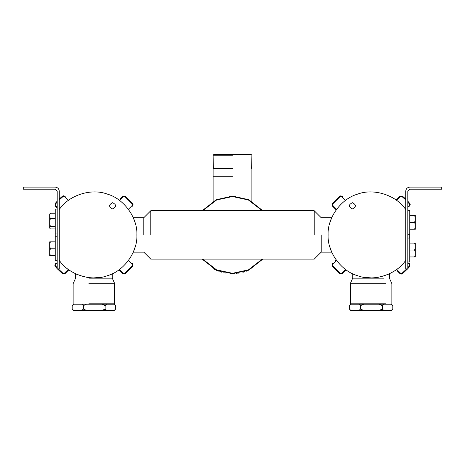 <?xml version="1.0" encoding="UTF-8"?>
<svg xmlns="http://www.w3.org/2000/svg" width="465" height="465" viewBox="0 0 465 465"><rect width="100%" height="100%" fill="white"/><g stroke="black" fill="none" stroke-linecap="round" stroke-linejoin="round"><path stroke-width="0.7" d="M314.206 234.924L314.206 210.721L314.206 234.924M150.794 234.924L150.794 210.721L150.794 234.924M321.187 234.924L321.187 252.14L321.187 234.924M143.813 234.924L143.813 217.707L143.813 234.924M352.371 208.942C348.349 206.861 348.349 204.786 352.371 202.705C356.388 204.786 356.388 206.861 352.371 208.942M363.851 277.274L371.076 277.884M377.923 277.332L378.83 277.181M388.38 274.245L389.786 273.594M331.841 217.428L329.929 222.578M329.923 247.241L331.841 252.419M405.718 260.324C396.256 274.652 373.75 281.883 357.713 275.751C341.153 271.217 327.279 252.071 328.116 234.924C327.279 217.777 341.153 198.636 357.713 194.097C373.75 187.965 396.256 195.195 405.718 209.523M112.629 208.942C116.651 206.861 116.651 204.786 112.629 202.705C108.612 204.786 108.612 206.861 112.629 208.942M87.077 277.332L86.17 277.181M76.62 274.245L75.214 273.594M101.149 277.274L93.924 277.884M135.077 247.241L133.159 252.419M133.159 217.428L135.071 222.578M59.282 260.324C68.744 274.652 91.25 281.883 107.287 275.751C123.847 271.217 137.721 252.071 136.884 234.924C137.721 217.777 123.847 198.636 107.287 194.097C91.25 187.965 68.744 195.195 59.282 209.523M360.538 305.598L363.671 304.215L358.922 304.215L360.538 305.598L360.538 309.062L358.922 310.451L350.941 310.451L349.325 309.062L349.325 305.598L350.703 304.215L391.449 304.215L391.861 303.796L391.861 283.702L389.438 278.163L389.438 273.763M385.543 303.796L350.29 303.796L350.29 283.702L352.714 278.163L352.714 273.763M385.543 283.702L350.29 283.702M383.852 278.163L352.714 278.163M114.059 304.215L115.675 305.598L115.675 309.062L114.158 310.451L106.654 310.451L105.137 309.062L102.004 310.451L86.519 310.451L83.38 309.062L81.77 310.451L73.784 310.451L72.168 309.062L72.168 305.598L73.551 304.215L114.297 304.215L114.71 303.796L88.885 303.796M114.71 303.796L114.71 283.702L88.885 283.702M114.71 283.702L112.286 278.163L89.472 278.163M441.75 187.116L441.75 189.197L409.88 189.197L407.799 191.272L407.799 268.875L405.718 268.875L405.718 191.272C405.986 188.767 407.369 187.383 409.88 187.116L441.75 187.116M409.88 187.116C407.369 187.383 405.986 188.767 405.718 191.272M59.282 191.272L59.282 268.875L57.201 268.875L57.201 191.272L55.12 189.197L23.25 189.197L23.25 187.116L55.12 187.116C57.631 187.383 59.014 188.767 59.282 191.272C59.014 188.767 57.631 187.383 55.12 187.116M49.685 241.852L50.301 241.852L49.685 245.317L49.685 241.852M49.685 245.317L50.301 248.781L49.685 252.245L49.685 245.317M49.685 252.245L50.301 255.709L49.685 255.709L49.685 252.245M55.225 248.781L50.301 248.781M55.225 241.852L50.301 241.852M55.225 255.709L50.301 255.709M50.301 218.538L49.685 222.456L49.685 215.882L50.301 218.538L55.225 218.538M50.301 226.379L49.685 227.641L49.685 222.456L50.301 226.379L55.225 226.379M49.9 228.373L49.685 227.641L50.301 228.908L55.225 228.908M49.685 214.138L50.301 213.232L49.685 215.882L49.685 214.493M55.225 213.232L50.301 213.232M415.315 256.953L414.699 256.953L415.315 253.489L415.315 256.953M415.315 253.489L414.699 250.025L415.315 246.56L415.315 253.489M415.315 246.56L414.699 243.096L415.315 243.096L415.315 246.56M409.775 250.025L414.699 250.025M409.775 256.953L414.699 256.953M409.775 243.096L414.699 243.096M415.315 229.233L414.699 229.233L415.315 225.769L415.315 229.233M415.315 225.769L414.699 222.305L415.315 218.841L415.315 225.769M415.315 218.841L414.699 215.376L415.315 215.376L415.315 218.841M409.775 222.305L414.699 222.305M409.775 229.233L414.699 229.233M409.775 215.376L414.699 215.376M55.225 236.801L55.225 260.76L55.225 236.801L57.201 236.801M55.225 209.087L55.225 233.046L55.225 209.087L57.201 209.087M409.775 262.004L409.775 238.045L409.775 262.004L407.799 262.004M409.775 234.284L409.775 210.325L409.775 234.284L407.799 234.284M391.216 304.215L392.832 305.598L392.832 309.062L391.216 310.451M391.309 310.451L383.805 310.451L382.288 309.062L379.155 310.451L383.805 310.451M379.155 310.451L363.671 310.451L360.538 309.062M358.922 310.451L363.671 310.451M349.325 309.062L350.703 310.451M349.325 305.598L350.843 304.215M382.288 305.598L383.805 304.215L379.155 304.215L382.288 305.598L382.288 309.062M392.832 309.062L391.449 310.451M391.449 304.215L392.832 305.598M102.004 310.451L106.654 310.451M81.77 310.451L86.519 310.451M115.675 309.062L114.297 310.451M114.297 304.215L115.675 305.598M105.137 305.598L106.654 304.215L102.004 304.215L105.137 305.598L105.137 309.062M72.168 309.062L73.551 310.451M83.38 309.062L83.38 305.598L86.519 304.215L81.77 304.215L83.38 305.598M72.168 305.598L73.691 304.215M409.752 238.045L409.775 232.087M55.225 232.087L55.225 237.76M262.83 210.721L248.705 199.671L232.5 196.125L216.295 199.671L202.17 210.721M202.17 259.127L216.295 270.177L232.5 273.728L248.705 270.177L262.83 259.127M251.367 268.834L251.042 269.008M225.461 273.083L223.758 272.728M224.74 272.943L224.02 272.786L224.74 272.943M214.092 269.084L213.54 268.776M215.063 269.584L214.185 269.13M214.371 269.235L213.871 268.962L214.371 269.235M214.691 269.398L215.179 269.648M216.893 270.45L216.376 270.217M216.661 270.345L217.661 270.775M216.324 270.194L217.12 270.549M218.463 271.095L218.102 270.956M221.741 272.205L221.049 271.996L221.741 272.205M220.834 271.932L220.358 271.775M220.218 271.729L221.003 271.984M219.829 271.601L220.962 271.973M238.196 273.304L237.83 273.356M236.691 273.501L236.197 273.548L236.691 273.501M236.197 273.548L236.563 273.513M242.87 272.316L244.48 271.833M243.765 272.054L245.038 271.647M247.508 270.706L246.188 271.235M235.616 196.247C234.337 195.974 224.583 196.399 232.5 196.125M244.381 271.862L243.567 272.112M217.771 270.822L216.986 270.491L217.771 270.822M232.5 168.411L213.098 168.411L232.5 168.411M213.377 168.411L213.098 155.246L213.79 154.549L251.21 154.549L232.5 154.549M331.94 265.259L332.545 263.655L332.405 266.439L339.56 273.6L342.345 273.455L345.995 269.805M336.201 260.005L335.114 261.086M397.238 270.886L400.063 273.676L401.411 274.059M345.437 200.456L341.816 196.835L339.962 196.742L332.894 203.81L332.987 205.664L332.545 206.193L336.201 209.849M405.718 199.915L402.19 196.742L400.336 196.835L399.807 196.393L396.157 200.049M409.746 266.439L409.258 266.038L409.165 264.184L409.607 263.655L409.746 266.439L407.799 268.694M407.631 268.875L402.591 273.6L399.807 273.455L400.336 273.013L402.19 273.106L406.759 268.875M332.987 205.664L336.608 209.285M399.807 196.393L402.591 196.253L405.718 199.032M407.799 201.159L409.746 203.408L409.607 206.193L410.211 204.588M332.545 206.193L332.405 203.408L339.56 196.253L342.345 196.393L340.74 195.788M400.336 196.835L396.715 200.456M407.799 207.035L409.165 205.664L409.258 203.81L407.799 202.101M409.165 264.184L407.799 262.818M396.715 269.392L400.336 273.013M336.608 260.563L332.987 264.184L332.894 266.038L339.962 273.106L341.816 273.013L345.437 269.392M409.165 205.664L409.607 206.193M341.816 196.835L342.345 196.393M342.345 273.455L341.816 273.013M332.545 263.655L332.987 264.184M57.369 268.875L62.409 273.6L65.193 273.455L68.843 269.805M119.005 269.805L122.911 273.676L124.26 274.059M57.201 202.101L55.742 203.81L55.835 205.664L55.393 206.193L57.201 208M128.392 209.285L132.014 205.664L132.107 203.81L125.039 196.742L123.184 196.835L122.655 196.393L120.086 198.962M132.014 264.184L132.455 263.655L132.595 266.439L125.44 273.6L122.655 273.455L123.184 273.013L125.039 273.106L132.107 266.038L132.014 264.184L128.392 260.563M68.285 200.456L64.664 196.835L62.81 196.742L59.282 199.915M55.835 205.664L57.201 207.035M122.655 196.393L125.44 196.253L132.595 203.408L132.455 206.193L133.06 204.588M55.393 206.193L55.254 203.408L57.201 201.159M59.282 199.032L62.409 196.253L65.193 196.393L63.589 195.788M123.184 196.835L119.563 200.456M119.563 269.392L123.184 273.013M57.201 268.694L55.254 266.439L55.393 263.655L54.789 265.259M58.241 268.875L62.81 273.106L64.664 273.013L68.285 269.392M57.201 262.818L55.835 264.184L55.742 266.038L57.201 267.753M132.014 205.664L132.455 206.193M64.664 196.835L65.193 196.393M65.193 273.455L64.664 273.013M55.393 263.655L55.835 264.184M202.705 210.721L216.614 199.979L232.5 196.538L248.386 199.979L262.295 210.721M262.295 259.127L248.386 269.869L232.5 273.31L216.614 269.869L202.705 259.127M232.5 176.723L213.098 176.723L232.5 176.723M213.098 155.246L232.5 155.246M232.5 168.132L213.098 168.132M407.799 267.753L409.258 266.038M402.591 273.6L402.19 273.106M409.258 203.81L409.746 203.408M402.19 196.742L402.591 196.253M339.962 196.742L339.56 196.253M332.894 203.81L332.405 203.408M339.56 273.6L339.962 273.106M332.405 266.439L332.894 266.038M132.595 266.439L132.107 266.038M125.44 273.6L125.039 273.106M132.107 203.81L132.595 203.408M125.039 196.742L125.44 196.253M62.81 196.742L62.409 196.253M55.742 203.81L55.254 203.408M62.409 273.6L62.81 273.106M55.254 266.439L55.742 266.038M331.719 217.707L321.187 217.707L314.206 210.721L150.794 210.721L143.813 217.707L133.281 217.707M331.719 252.14L321.187 252.14L314.206 259.127L150.794 259.127L143.813 252.14L133.281 252.14M350.703 304.215L350.29 303.796M73.551 304.215L73.139 303.796L73.139 283.702L75.562 278.163L75.562 273.763M112.286 278.163L112.286 273.763M55.225 260.76L57.201 260.76M55.225 233.046L57.201 233.046M409.775 238.045L407.799 238.045M409.775 210.325L407.799 210.325M213.098 168.411L213.098 201.322M251.902 168.411L251.902 201.322M251.623 168.411L251.902 155.246L251.21 154.549"/></g></svg>
